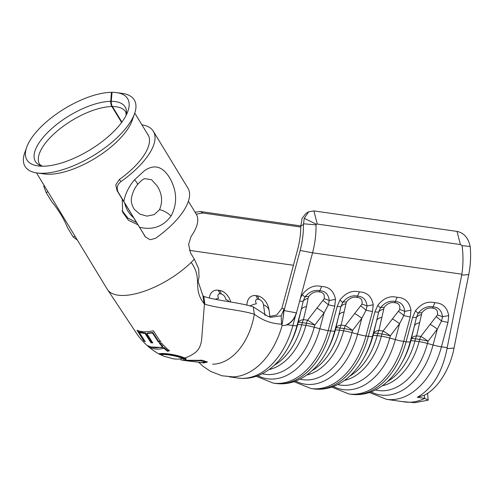 <?xml version="1.0" encoding="UTF-8"?>
<svg xmlns="http://www.w3.org/2000/svg" width="495" height="495" viewBox="0 0 495 495"><rect width="100%" height="100%" fill="white"/><g stroke="black" fill="none" stroke-linecap="round" stroke-linejoin="round"><path stroke-width="0.74" d="M118.138 192.091L117.055 190.668L115.762 184.845L119.351 179.493L120.941 181.585C117.228 184.629 116.3 188.131 118.138 192.091L123.812 201.416C125.452 193.397 129.022 186.2 134.51 179.833A10.246 2.357 -141.9 0 1 137.387 184.709C134.553 188.273 132.648 192.419 131.676 197.146C130.655 200.692 131.54 204.763 134.324 209.36L139.875 214.149L147.009 216.123L154.186 214.613L159.501 209.707C162.923 201.682 162.131 193.743 157.132 185.891L151.501 179.679L144.8 178.67M134.51 179.833L144.478 170.67C154.087 164.043 162.372 166.252 169.321 177.278C176.863 190.136 177.612 202.771 171.561 215.183L171.004 216.061C163.22 226.623 152.732 230.361 139.534 227.261L145.592 237.142L150.133 239.735L155.473 238.355A64.418 26.47 -31.3 0 0 175.286 221.315A64.418 26.47 -31.3 0 0 187.89 188.069L153.351 131.299A64.418 26.47 -31.3 0 0 141.898 124.796M117.055 190.668L145.208 236.585M147.139 133.415A58.113 23.884 148.7 0 1 147.968 134.578A58.113 23.884 148.7 0 1 136.595 164.563A58.113 23.884 148.7 0 1 119.351 179.493M120.941 181.585A64.418 26.47 -31.3 0 0 140.747 164.538A64.418 26.47 -31.3 0 0 153.351 131.299M47.984 191.782L46.122 192.499L51.802 201.824C58.565 209.96 63.806 218.573 67.518 227.663L73.192 236.994L75.054 236.276M46.122 192.499L43.696 186.046M77.375 240.094L73.192 236.994M145.592 237.142L144.125 235.162M139.534 227.261L123.812 201.416M121.609 122.475L111.919 106.543A7.091 5.309 -90.7 0 1 110.744 101.333L111.425 92.324A58.924 24.212 -31.3 0 0 26.68 147.287A58.924 24.212 -31.3 0 0 38.028 165.936A58.924 24.212 -31.3 0 0 42.848 166.227A58.924 24.212 -31.3 0 0 127.896 111.264A58.924 24.212 -31.3 0 0 116.548 92.615A58.924 24.212 -31.3 0 0 112.031 92.317L111.288 101.333A7.091 5.365 -89.9 0 0 112.439 106.543L121.894 122.086M26.68 147.287L24.75 152.726A63.935 26.272 -31.3 0 0 37.063 172.959A63.935 26.272 -31.3 0 0 42.292 173.281A63.935 26.272 -31.3 0 0 134.578 113.633A63.935 26.272 -31.3 0 0 122.265 93.4L116.548 92.615M36.482 172.873L107.297 289.284A57.525 23.636 148.7 0 0 107.328 289.334A57.525 23.636 148.7 0 0 122.822 295.466A57.525 23.636 148.7 0 0 156.185 286.351A57.525 23.636 148.7 0 0 167.737 280.182A57.525 23.636 148.7 0 0 191.163 262.412A57.525 23.636 148.7 0 0 194.337 259.17L190.6 253.032L188.595 244.357L191.101 236.418A57.525 23.636 148.7 0 0 196.255 214.143L188.397 201.236M300.793 225.918L200.506 211.544L202.894 213.017L196.274 214.18M202.894 213.017L300.781 227.05M134.578 113.633L132.109 120.588A57.525 23.636 148.7 0 1 49.079 174.252A57.525 23.636 148.7 0 1 44.371 173.962L37.063 172.959M137.74 224.662L128.453 220.294L122.624 212.188L122.216 199.145M122.104 210.623L127.852 218.041L136.36 222.397M468.734 274.62C470.516 265.598 471.023 256.429 470.25 247.123L470.182 246.454L462.07 245.65C463.351 255.29 463.283 264.8 461.866 274.193L447.022 348.598C442.351 372.339 432.451 388.575 417.322 397.299L423.893 395.418C439.034 388.204 450.605 366.814 454.045 348.078L468.734 274.62L461.693 275.14M161.246 354.698L163.82 354.482L164.08 353.764L161.562 353.981L161.246 354.698L163.492 356.109L173.244 358.801A57.859 37.874 -81.8 0 0 177.278 359.104A57.859 37.874 98.2 0 0 182.779 358.479L183.534 359.296L186.114 359.098M163.82 354.482C168.882 354.717 174.11 355.639 179.512 357.248L182.779 358.479L182.773 357.706L183.552 358.522L183.534 359.296M111.425 92.324L112.019 92.41M194.337 259.17L198.705 268.878L199.021 277.2L198.204 280.931M198.155 281.636L202.919 295.676L204.033 303.577C191.973 287.972 203.154 278.994 191.163 262.412M212.658 364.178A57.859 37.874 -81.8 0 0 230.67 357.65A57.859 37.874 -81.8 0 0 238.225 350.565A57.859 37.874 -81.8 0 0 254.331 314.214L253.292 306.894C239.592 302.377 218.289 301.003 204.225 296.579L203.816 296.425L204.911 304.264L204.441 303.992L201.663 339.322C201.044 345.244 198.922 349.662 195.29 352.576A57.859 37.874 98.2 0 1 184.734 357.978L181.448 356.722C174.902 354.723 168.529 353.64 162.335 353.461L158.951 353.764L161.952 355.404M204.441 303.992L204.033 303.577M163.987 348.294L167.576 351.314L169.513 350.738C167.384 349.309 162.725 344.638 161.345 342.812L159.353 343.307L162.589 346.915C159.538 347.614 156.859 347.867 154.558 347.669C152.472 347.521 150.294 346.884 148.036 345.739L149.428 347.094C153.184 349.297 158.035 349.699 163.987 348.294L164.204 347.663L167.749 350.646L167.576 351.314M139.349 332.529L145.103 333.543L151.043 342.874L152.794 342.893L146.836 333.556L152.448 332.962L158.468 342.175L160.46 341.68L153.363 330.771C150.282 331.464 147.25 331.78 144.268 331.737C141.112 331.557 138.68 331.062 136.979 330.245L143.94 341.074L145.245 341.674L139.349 332.529L139.924 332.046L145.586 333.055L145.103 333.543M199.052 362.389L203.884 362.922L207.312 362.068L202.579 360.317L183.583 360.273L180.446 359.785M174.952 359.054L174.457 358.962M204.911 304.264C219.44 308.602 239.97 309.827 254.331 314.214C262.461 320.401 271.532 323.711 281.55 324.145L282.082 325.685L286.005 325.19A15.06 11.199 113.8 0 0 296.462 312.889A11.818 1.609 -165 0 1 296.27 312.865A14.807 11.008 113.8 0 1 286.754 324.658L286.005 325.19M183.552 358.522L186.083 358.603L186.077 359.376L184.734 357.978M268.736 316.676L276.81 314.95L281.89 308.336L284.118 308.911L281.16 315.779L281.55 324.145M281.16 315.779L270.598 317.314L267.275 315.965L253.292 306.894M470.182 246.454C468.338 237.928 463.982 232.916 457.108 231.425L313.892 210.901L308.694 211.798L304.227 218.32L303.466 224.507A64.709 42.36 98.2 0 1 300.137 250.458L284.056 310.557L282.274 324.138L284.118 308.911M281.531 324.033L282.274 324.138M303.466 224.507L300.793 226.042A60.675 39.718 98.2 0 1 297.668 249.375L281.89 308.336M300.137 250.458L312.555 252.797L296.462 312.889L284.056 310.557M299.63 301.059A11.818 1.609 -165 0 0 303.218 301.177A11.818 6.503 -172.1 0 1 308.113 298.33L306.516 306.578A11.818 5.884 -166.6 0 0 301.263 309.61L297.012 325.5L298.157 322.653L303.218 301.177L304.889 297.074L302.247 294.593C307.989 287.347 314.461 284.662 321.663 286.525C329.28 286.778 333.89 291.054 335.486 299.357L334.775 306.096L328.216 330.598L330.617 330.945L337.175 306.442L339.985 300.001C345.727 292.755 352.199 290.07 359.407 291.932C367.018 292.186 371.627 296.462 373.23 304.765L372.512 311.504L365.954 336.006L368.36 336.353L374.919 311.85L377.728 305.409C383.47 298.163 389.942 295.478 397.145 297.34C404.762 297.594 409.371 301.87 410.968 310.173L410.256 316.911L403.697 341.42L406.098 341.76L412.657 317.258L415.466 310.817C421.208 303.577 427.68 300.886 434.888 302.748C442.499 303.002 447.109 307.277 448.711 315.581L447.994 322.319L441.435 346.828L447.195 347.651M417.322 397.299L424.753 398.364L424.295 395.208M461.866 274.193L312.555 252.797A67.766 44.358 -81.8 0 0 316.033 224.86L316.243 224.185L317.258 224.049L460.406 244.561L462.07 245.65M300.793 226.042L302.129 218.221L306.071 213.302L308.694 211.798M200.506 211.544L195.073 212.2M209.286 297.934A13.792 9.696 -112.9 0 1 218.103 290.188L219.576 290.398A13.792 9.696 -112.9 0 1 230.738 301.956M246.881 305.155A13.792 9.696 -112.9 0 1 255.841 295.595L257.32 295.806A13.792 9.696 -112.9 0 1 269.094 310.452L269.899 316.769M232.229 376.881A72.889 47.712 -81.8 0 0 232.935 376.874A72.889 47.712 -81.8 0 0 282.082 325.685M229.47 301.764A14.578 8.867 175.4 0 0 225.739 299.382C225.274 296.709 223.796 294.902 221.302 293.956L219.829 293.745C217.732 294.03 217.33 295.571 218.617 298.361A14.578 3.805 151.4 0 0 215.22 299.296M269.088 369.561A61.856 40.491 -81.8 0 0 305.879 325.394L306.467 323.216L302.297 322.616A11.818 1.609 15 0 0 298.157 322.653A11.818 5.884 -166.6 0 1 303.41 319.621L307.581 320.222L324.169 298.782C324.961 294.624 323.315 292.335 319.238 291.901C315.29 291.19 311.763 292.737 308.651 296.555L308.113 298.33M308.651 296.555A11.818 4.449 -156.7 0 0 304.889 297.074C309.35 291.66 314.35 289.538 319.894 290.714C325.407 291.11 328.538 294.395 329.274 300.564L328.334 304.778L324.095 312.877L314.839 325.042L314.257 327.226L319.844 328.773L324.095 312.877A11.818 1.77 -142.7 0 0 316.837 308.057M324.169 298.782A11.818 3.471 -151.2 0 1 329.274 300.564L335.486 299.357M319.238 291.901L321.663 286.525M307.581 320.222A11.818 1.77 -142.7 0 1 314.839 325.042A11.818 1.609 15 0 0 306.467 323.216A11.818 7.734 98.2 0 1 307.581 320.222M323.012 300.465A11.818 0.891 -138.7 0 1 328.334 304.778A11.818 1.609 15 0 0 334.775 306.096M265.023 315.507L263.476 304.79C263.012 302.117 261.533 300.31 259.046 299.364L257.567 299.153C255.476 299.444 255.067 300.979 256.354 303.769A14.578 3.805 151.4 0 0 249.857 305.916M382.307 385.784A61.856 40.491 -81.8 0 0 419.104 341.618L419.686 339.44A11.818 7.734 98.2 0 1 420.8 336.445L437.394 315.006C438.186 310.854 436.541 308.558 432.457 308.131C428.515 307.414 424.982 308.96 421.87 312.784L416.629 335.845L420.8 336.445A11.818 1.77 -142.7 0 1 428.057 341.265L427.476 343.45L433.063 344.996L437.32 329.107L428.057 341.265A11.818 1.609 15 0 0 419.686 339.44L415.515 338.84L414.934 341.024A61.856 40.491 98.2 0 1 387.585 381.447M344.57 380.377A61.856 40.491 -81.8 0 0 381.36 336.21L381.948 334.032A11.818 7.734 98.2 0 1 383.062 331.037L399.651 309.598C400.443 305.446 398.797 303.15 394.719 302.723C390.772 302.006 387.245 303.553 384.132 307.376L378.892 330.437L383.062 331.037A11.818 1.77 -142.7 0 1 390.32 335.857L389.738 338.042L395.326 339.589L399.576 323.699L390.32 335.857A11.818 1.609 15 0 0 381.948 334.032L377.778 333.432L377.19 335.616A61.856 40.491 98.2 0 1 349.847 376.039M306.826 374.969A61.856 40.491 -81.8 0 0 343.623 330.802L344.204 328.624A11.818 7.734 98.2 0 1 345.318 325.63L361.913 304.19C362.705 300.038 361.059 297.743 356.975 297.316C353.034 296.598 349.501 298.145 346.389 301.962L341.148 325.029L345.318 325.63A11.818 1.77 -142.7 0 1 352.576 330.45L351.995 332.634L357.582 334.181L361.833 318.291L352.576 330.45A11.818 1.609 15 0 0 344.204 328.624L340.034 328.024L339.452 330.208A61.856 40.491 98.2 0 1 312.104 370.631M344.26 311.986A11.818 5.884 -166.6 0 0 339.007 315.018L334.756 330.907L335.313 330.239L340.956 306.584L342.633 302.482C347.094 297.068 352.094 294.952 357.637 296.121C363.151 296.517 366.275 299.803 367.012 305.972L366.077 310.186L361.833 318.291A11.818 1.77 -142.7 0 0 354.575 313.465M361.913 304.19A11.818 3.471 -151.2 0 1 367.012 305.972L373.23 304.765M356.975 297.316L359.407 291.932M346.389 301.962A11.818 4.449 -156.7 0 0 342.633 302.482L339.985 300.001M381.998 317.394A11.818 5.884 -166.6 0 0 376.745 320.426L372.494 336.315L373.057 335.647L378.7 311.992L380.37 307.89C384.832 302.476 389.831 300.36 395.375 301.529C400.894 301.925 404.019 305.211 404.755 311.386L403.815 315.593L399.576 323.699A11.818 1.77 -142.7 0 0 392.318 318.873M399.651 309.598A11.818 3.471 -151.2 0 1 404.755 311.386L410.968 310.173M394.719 302.723L397.145 297.34M384.132 307.376A11.818 4.449 -156.7 0 0 380.37 307.89L377.728 305.409M419.741 322.802A11.818 5.884 -166.6 0 0 414.488 325.834L410.237 341.723L410.794 341.061L416.437 317.4L418.114 313.298C422.575 307.884 427.575 305.768 433.119 306.937C438.632 307.333 441.757 310.619 442.493 316.794L441.559 321.001L437.32 329.107A11.818 1.77 -142.7 0 0 430.056 324.281M437.394 315.006A11.818 3.471 -151.2 0 1 442.493 316.794L448.711 315.581M432.457 308.131L434.888 302.748M421.87 312.784A11.818 4.449 -156.7 0 0 418.114 313.298L415.466 310.817M335.901 328.061A11.818 5.884 -166.6 0 1 341.148 325.029A11.818 7.734 98.2 0 0 340.034 328.024A11.818 1.609 15 0 0 335.901 328.061M360.75 305.873A11.818 0.891 -138.7 0 1 366.077 310.186A11.818 1.609 15 0 0 372.512 311.504M337.175 306.442A11.818 1.609 -165 0 0 340.956 306.584A11.818 6.503 -172.1 0 1 345.85 303.738M373.638 333.469A11.818 5.884 -166.6 0 1 378.892 330.437A11.818 7.734 98.2 0 0 377.778 333.432A11.818 1.609 15 0 0 373.638 333.469M398.494 311.281A11.818 0.891 -138.7 0 1 403.815 315.593A11.818 1.609 15 0 0 410.256 316.911M374.919 311.85A11.818 1.609 -165 0 0 378.7 311.992A11.818 6.503 -172.1 0 1 383.594 309.146M411.382 338.877A11.818 5.884 -166.6 0 1 416.629 335.845A11.818 7.734 98.2 0 0 415.515 338.84A11.818 1.609 15 0 0 411.382 338.877M436.231 316.689A11.818 0.891 -138.7 0 1 441.559 321.001A11.818 1.609 15 0 0 447.994 322.319M412.657 317.258A11.818 1.609 -165 0 0 416.437 317.4A11.818 6.503 -172.1 0 1 421.332 314.554M269.094 310.452A14.578 8.867 175.4 0 0 263.476 304.79M457.034 231.419L460.406 244.561M203.816 296.425L202.919 295.676M164.08 353.764C169.049 353.999 174.203 354.909 179.543 356.493L179.512 357.248M179.543 356.493L182.773 357.706L183.626 357.508M159.718 353.461L161.407 354.333M203.965 362.142L203.884 362.922M200.877 360.044L200.921 360.818L204.85 362.123L207.12 361.659M202.721 360.335L204.862 361.356L204.85 362.123L202.177 362.662L183.249 360.391L200.921 360.818M185.402 359.76L185.328 360.539M182.81 360.242L183.249 360.391M145.586 333.055L151.47 342.311L151.043 342.874M151.47 342.311L152.38 342.342M152.448 332.962L152.806 332.485L147.287 333.067L146.836 333.556M152.806 332.485L158.759 341.624L158.468 342.175M158.759 341.624L160.714 341.135M138.099 330.672L142.863 338.332M144.497 340.535L143.94 341.074M167.749 350.646L168.962 350.311M159.631 342.744L162.83 346.308L162.589 346.915M149.923 346.488L149.428 347.094M150.74 346.921L164.204 347.663M427.562 393.253L428.187 400.164L414.829 402.683L401.699 401.513M428.187 400.164L424.753 398.364A72.889 47.712 -81.8 0 1 409.142 402.237A72.889 47.712 -81.8 0 1 404.508 401.921L404.533 401.921M159.501 209.707A10.246 4.096 31.4 0 1 171.004 216.061M126.188 115.199L125.786 111.963A50.434 20.722 -31.3 0 0 112.439 106.543M111.919 106.543A50.434 20.722 -31.3 0 0 59.53 129.121A50.434 20.722 -31.3 0 0 39.619 164.383L42.304 166.227M454.045 348.078L447.022 348.598M286.754 324.658L292.879 325.537L296.27 312.865M262.257 373.744A65.321 42.756 98.2 0 0 314.257 327.226A11.818 1.609 -165 0 0 305.879 325.394L301.709 324.794A11.818 1.609 -165 0 0 297.575 324.831A65.321 42.756 -81.8 0 1 289.618 344.829L288.56 346.754A69.43 45.447 98.2 0 0 297.012 325.5A11.818 1.609 -165 0 1 292.879 325.537A72.889 47.712 -81.8 0 1 237.94 378.05L229.426 376.831M371.089 391.916A69.43 45.447 -81.8 0 0 433.063 344.996A11.818 1.609 15 0 0 441.435 346.828A72.889 47.712 98.2 0 1 386.496 399.335L404.508 401.921M300.422 298.132L302.247 294.593M313.422 388.866A72.889 47.712 -81.8 0 0 368.36 336.353A11.818 1.609 -165 0 0 372.494 336.315A69.43 45.447 98.2 0 1 364.042 357.576C356.784 370.706 347.403 379.999 335.895 385.444C328.556 388.767 321.063 389.905 313.422 388.866L311.015 388.519A72.889 47.712 98.2 0 0 365.954 336.006A11.818 1.609 15 0 1 357.582 334.181A69.43 45.447 -81.8 0 1 295.608 381.101M351.159 394.274A72.889 47.712 -81.8 0 0 406.098 341.76A11.818 1.609 -165 0 0 410.237 341.723A69.43 45.447 98.2 0 1 401.779 362.983C394.521 376.113 385.141 385.407 373.632 390.858C366.3 394.175 358.807 395.313 351.159 394.274L348.758 393.927A72.889 47.712 98.2 0 0 403.697 341.42A11.818 1.609 15 0 1 395.326 339.589A69.43 45.447 -81.8 0 1 333.345 386.508M275.678 383.458A72.889 47.712 -81.8 0 0 330.617 330.945A11.818 1.609 -165 0 0 334.756 330.907A69.43 45.447 98.2 0 1 326.298 352.162C319.04 365.298 309.66 374.591 298.151 380.036C290.812 383.359 283.326 384.497 275.678 383.458L273.277 383.111A72.889 47.712 98.2 0 0 328.216 330.598A11.818 1.609 15 0 1 319.844 328.773A69.43 45.447 -81.8 0 1 257.864 375.693M189.375 250.365L293.417 265.277M306.516 306.578L303.41 319.621A11.818 7.734 98.2 0 0 302.297 322.616L301.709 324.794A61.856 40.491 98.2 0 1 274.366 365.223M218.103 290.188A14.578 9.541 98.2 0 1 219.829 293.745M219.576 290.398A14.578 9.541 98.2 0 1 221.302 293.956M375.482 389.967A65.321 42.756 98.2 0 0 427.476 343.45A11.818 1.609 -165 0 0 419.104 341.618L414.934 341.024A11.818 1.609 -165 0 0 410.794 341.061A65.321 42.756 -81.8 0 1 402.843 361.059L401.779 362.983M337.739 384.559A65.321 42.756 98.2 0 0 389.738 338.042A11.818 1.609 -165 0 0 381.36 336.21L377.19 335.616A11.818 1.609 -165 0 0 373.057 335.647A65.321 42.756 -81.8 0 1 365.1 355.651L364.042 357.576M300.001 379.151A65.321 42.756 98.2 0 0 351.995 332.634A11.818 1.609 -165 0 0 343.623 330.802L339.452 330.208A11.818 1.609 -165 0 0 335.313 330.239A65.321 42.756 -81.8 0 1 327.362 350.243L326.298 352.162M255.841 295.595A14.578 9.541 98.2 0 1 257.567 299.153M257.32 295.806A14.578 9.541 98.2 0 1 259.046 299.364M313.892 210.901L317.258 224.049M304.227 218.32L316.243 224.185M303.472 223.79L316.033 224.86M110.744 101.333A52.507 21.576 -31.3 0 0 49.698 130.482A52.507 21.576 -31.3 0 0 42.032 166.227M126.312 114.951A52.507 21.576 -31.3 0 0 111.288 101.333M137.387 184.709C140.982 180.78 143.457 178.763 144.818 178.67L144.818 178.67M124.79 203.371A26.006 26.006 0 0 0 133.39 217.515M134.77 113.077L148.618 135.847M107.328 289.334L137.629 334.997C143.804 343.338 151.291 349.866 160.089 354.575M256.224 376.28L273.277 383.111M288.56 346.754C281.302 359.89 271.922 369.183 260.413 374.628C253.075 377.951 245.582 379.09 237.94 378.05M293.962 381.688L311.015 388.519M331.706 387.102L348.758 393.927M369.443 392.51L386.496 399.335M198.724 362.346L203.08 366.3L210.462 371.324L221.884 375.761L232.935 376.874"/></g></svg>
